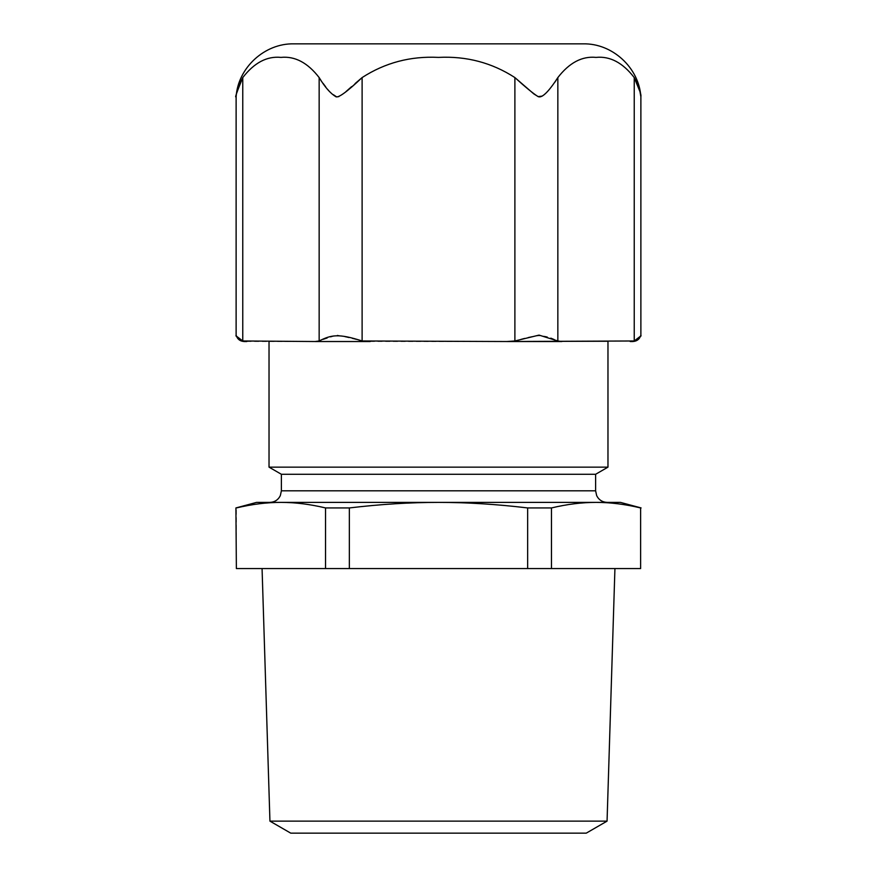 <?xml version="1.0" encoding="UTF-8"?>
<svg xmlns="http://www.w3.org/2000/svg" width="877" height="877" viewBox="0 0 877 877"><rect width="100%" height="100%" fill="white"/><g stroke="black" fill="none" stroke-linecap="round" stroke-linejoin="round"><path stroke-width="0.66" stroke-dasharray="4.38 3.29" d="M262.07 568.548L614.93 568.548L262.07 568.548M269.941 821.135L607.059 821.135M337.174 96.865L329.971 92.03L319.151 77.571C307.652 62.706 294.924 55.985 280.958 57.4C266.992 55.985 254.264 62.706 242.765 77.571C238.095 86.922 235.891 93.247 236.154 96.514C234.565 98.608 236.768 92.282 242.765 77.571L242.765 340.978C232.975 333.337 234.159 334.871 242.765 340.978L246.799 341.526L244.179 341.526M246.799 341.526L315.117 341.526L319.151 340.978L336.921 335.102M337.272 335.091L362.113 340.978L370.193 341.526L315.117 341.526M370.193 341.526L607.969 341.526L506.807 341.526L514.887 340.978C538.489 333.337 545.812 334.871 557.849 340.978L634.235 340.978C644.025 333.337 642.841 334.871 634.235 340.978L634.235 77.571C622.736 62.706 610.008 55.985 596.042 57.4C582.076 55.985 569.348 62.706 557.849 77.571L557.849 340.978M632.821 341.526L630.201 341.526M640.879 96.865L640.013 91.778M554.966 82.076L549.572 89.169M547.292 91.756L542.26 96.097M514.887 340.978L514.887 77.571C491.887 62.706 466.432 55.985 438.5 57.4C410.568 55.985 385.113 62.706 362.113 77.571L362.113 340.978M355.053 83.622L351.611 86.637M345.966 91.603L338.884 96.58M583.205 43.85L293.795 43.85M586.253 833.15L290.747 833.15M527.658 507.936C496.316 504.209 466.597 502.368 438.5 502.389C410.403 502.368 380.684 504.209 349.342 507.936L349.342 568.548L527.658 568.548L527.658 507.936L551.469 507.936L551.469 568.548L640.627 568.548L640.627 507.936C624.95 504.209 610.096 502.368 596.042 502.389C581.999 502.368 567.134 504.209 551.469 507.936M325.531 507.936C309.866 504.209 295.001 502.368 280.958 502.389C266.904 502.368 252.05 504.209 236.373 507.936L236.373 568.548L325.531 568.548L325.531 507.936L349.342 507.936M349.342 568.548L325.531 568.548M551.469 568.548L527.658 568.548M620.412 502.389L256.588 502.389M280.958 502.389L596.042 502.389L280.958 502.389M595.615 474.282L281.385 474.282M607.969 467.145L269.031 467.145M319.151 77.571L319.151 340.978M595.615 490.813L281.385 490.813"/><path stroke-width="1.32" d="M269.941 821.135L290.747 833.15L586.253 833.15L607.059 821.135L269.941 821.135L262.07 568.548M542.26 96.097L538.193 96.613L533.885 93.96L514.887 77.571C525.17 86.922 532.854 93.247 537.93 96.514C541.657 98.608 548.3 92.282 557.849 77.571C569.348 62.706 582.076 55.985 596.042 57.4C610.008 55.985 622.736 62.706 634.235 77.571L634.235 340.978C644.025 333.337 642.841 334.871 634.235 340.978L506.807 341.526L561.883 341.526L557.849 340.978L539.059 335.113L514.887 340.978L506.807 341.526L362.113 340.978C338.511 333.337 331.188 334.871 319.151 340.978L315.117 341.526L370.193 341.526M315.117 341.526L242.765 340.978C232.975 333.337 234.159 334.871 242.765 340.978L242.765 77.571C254.264 62.706 266.992 55.985 280.958 57.4C294.924 55.985 307.652 62.706 319.151 77.571C324.764 86.922 330.245 93.247 335.584 96.514C337.722 98.608 346.568 92.282 362.113 77.571L355.053 83.622M630.201 341.526L632.821 341.526C636.998 341.263 639.695 339.114 640.879 335.091L640.879 96.865C639.092 67.748 612.365 43.192 583.205 43.85L293.795 43.85C264.635 43.192 237.908 67.748 236.121 96.865L236.121 335.091C237.305 339.114 240.002 341.263 244.179 341.526L246.799 341.526M634.235 77.571C637.502 83.567 639.399 88.193 639.936 91.46L640.857 96.613C641.471 94.749 639.267 88.402 634.235 77.571L640.013 91.778M557.849 340.978L557.849 77.571L554.966 82.076M549.572 89.169L547.292 91.756M351.611 86.637L345.966 91.603M338.884 96.58L337.174 96.865M362.113 340.978L362.113 77.571C385.113 62.706 410.568 55.985 438.5 57.4C466.432 55.985 491.887 62.706 514.887 77.571L514.887 340.978M242.765 77.571C238.095 86.922 235.891 93.247 236.154 96.514C234.565 98.608 236.768 92.282 242.765 77.571M551.469 507.936C567.134 504.209 581.999 502.368 596.042 502.389C610.096 502.368 624.95 504.209 640.627 507.936L640.627 568.548L551.469 568.548L551.469 507.936L527.658 507.936L527.658 568.548L349.342 568.548L349.342 507.936C380.684 504.209 410.403 502.368 438.5 502.389C466.597 502.368 496.316 504.209 527.658 507.936M236.373 507.936C252.05 504.209 266.904 502.368 280.958 502.389C295.001 502.368 309.866 504.209 325.531 507.936L325.531 568.548L236.373 568.548L235.913 507.936L236.373 568.548M640.627 568.548L640.627 507.936M325.531 568.548L349.342 568.548M325.531 507.936L349.342 507.936M235.913 507.936L256.588 502.389L620.412 502.389L641.087 507.936M527.658 568.548L551.469 568.548M269.809 502.389L280.958 502.389L269.809 502.389C274.622 502.192 278.13 499.945 280.322 495.658L281.385 490.813L595.615 490.813L596.678 495.658C598.87 499.945 602.378 502.192 607.191 502.389L596.042 502.389L607.191 502.389M281.385 490.813L281.385 474.282L595.615 474.282L595.615 490.813M281.385 474.282L269.031 467.145L607.969 467.145L595.615 474.282M607.969 341.526L607.969 467.145M319.151 77.571L319.151 340.978M607.059 821.135L614.93 568.548M269.031 467.145L269.031 341.526"/></g></svg>
